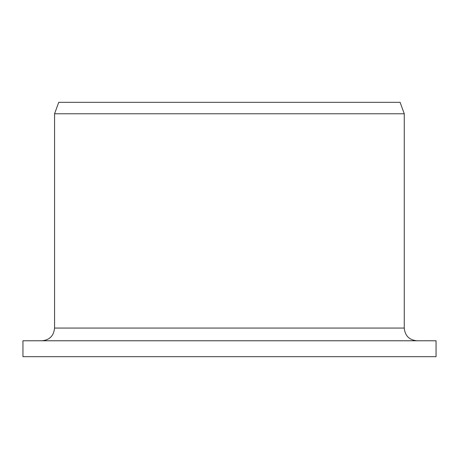 <?xml version="1.0" encoding="UTF-8"?>
<svg xmlns="http://www.w3.org/2000/svg" width="459" height="459" viewBox="0 0 459 459"><rect width="100%" height="100%" fill="white"/><g stroke="black" fill="none" stroke-linecap="round" stroke-linejoin="round"><path stroke-width="0.69" d="M22.95 356.677L22.95 340.779L436.05 340.779L436.05 356.677L22.95 356.677M41.907 340.779C49.561 340.062 53.778 335.827 54.569 328.059L54.569 113.769L58.723 102.323L400.093 102.323L404.259 113.769L54.569 113.769M54.569 328.059L404.259 328.059C405.01 335.787 409.25 340.021 416.973 340.779M404.259 328.059L404.259 113.769"/></g></svg>
